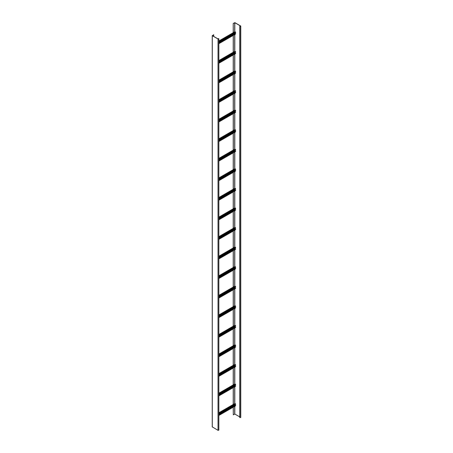 <?xml version="1.0" encoding="UTF-8"?>
<svg xmlns="http://www.w3.org/2000/svg" width="453" height="453" viewBox="0 0 453 453"><rect width="100%" height="100%" fill="white"/><g stroke="black" fill="none" stroke-linecap="round" stroke-linejoin="round"><path stroke-width="0.68" d="M233.306 32.644L233.221 23.448L234.892 22.65L240.622 25.963L239.773 26.251L240.537 26.008L240.537 26.302M240.645 417.321L239.773 417.598L239.773 26.251M233.306 407.128L233.306 414.84L234.807 414.042L239.773 416.913M233.306 23.499L234.807 22.701L240.537 26.008M233.306 414.84L233.221 407.179M233.221 23.448L233.221 32.695M233.221 35.402L233.221 52.265M233.221 54.966L233.221 71.829M233.221 74.535L233.221 91.398M233.221 94.105L233.221 110.962M233.221 113.669L233.221 130.532M233.221 133.239L233.221 150.096M233.221 152.803L233.221 169.665M233.221 172.372L233.221 189.235M233.221 191.936L233.221 208.799M233.221 211.506L233.221 228.369M233.221 231.075L233.221 247.933M233.221 250.639L233.221 267.502M233.221 270.209L233.221 287.072M233.221 289.773L233.221 306.636M233.221 309.342L233.221 326.205M233.221 328.912L233.221 345.769M233.221 348.476L233.221 365.339M233.221 368.046L233.221 384.908M233.221 387.609L233.221 404.472M233.306 35.351L233.306 52.214M233.306 54.921L233.306 71.778M233.306 74.485L233.306 91.347M233.306 94.054L233.306 110.917M233.306 113.624L233.306 130.481M233.306 133.188L233.306 150.051M233.306 152.757L233.306 169.615M233.306 172.321L233.306 189.184M233.306 191.891L233.306 208.754M233.306 211.455L233.306 228.318M233.306 231.024L233.306 247.887M233.306 250.594L233.306 267.451M233.306 270.158L233.306 287.021M233.306 289.727L233.306 306.59M233.306 309.291L233.306 326.154M233.306 328.861L233.306 345.724M233.306 348.431L233.306 365.288M233.306 367.995L233.306 384.857M233.306 387.564L233.306 404.421M218.844 43.295L235.594 33.624L235.509 33.998M235.311 33.788L234.92 33.007M234.835 31.846L235.509 32.044L235.679 32.565L218.844 42.282M235.679 33.675L218.844 43.392M212.293 426.879L218.029 430.35L218.844 430.152L218.844 38.811L218.539 38.516L218.725 38.811L218.114 38.958L212.378 35.645M213.765 36.444L213.68 34.734L212.293 35.696L218.029 39.003L218.844 38.811M213.765 34.779L212.378 35.583M218.454 39.009L218.454 38.567M218.844 62.859L235.594 53.194L235.509 53.567M235.311 53.352L234.92 52.571M234.835 51.416L235.509 51.608L235.679 52.129L218.844 61.851M235.679 53.239L218.844 62.961M218.844 82.429L235.594 72.757L235.509 73.131M235.311 72.922L234.92 72.14M234.835 70.979L235.509 71.178L235.679 71.699L218.844 81.415M235.679 72.808L218.844 82.525M218.844 101.993L235.594 92.327L235.509 92.701M235.311 92.491L234.92 91.704M234.835 90.549L235.509 90.742L235.679 91.268L218.844 100.985M235.679 92.372L218.844 102.095M218.844 121.563L235.594 111.891L235.509 112.27M235.311 112.055L234.92 111.274M234.835 110.113L235.509 110.311L235.679 110.832L218.844 120.555M235.679 111.942L218.844 121.659M218.844 141.132L235.594 131.461L235.509 131.834M235.311 131.625L234.92 130.843M234.835 129.683L235.509 129.881L235.679 130.402L218.844 140.119M235.679 131.512L218.844 141.228M218.844 160.696L235.594 151.03L235.509 151.404M235.311 151.189L234.92 150.407M234.835 149.252L235.509 149.445L235.679 149.966L218.844 159.688M235.679 151.076L218.844 160.798M218.844 180.266L235.594 170.594L235.509 170.968M235.311 170.758L234.92 169.977M234.835 168.816L235.509 169.014L235.679 169.535L218.844 179.252M235.679 170.645L218.844 180.362M218.844 199.83L235.594 190.164L235.509 190.537M235.311 190.328L234.92 189.541M234.835 188.386L235.509 188.578L235.679 189.105L218.844 198.822M235.679 190.209L218.844 199.932M218.844 219.399L235.594 209.728L235.509 210.107M235.311 209.892L234.92 209.11M234.835 207.95L235.509 208.148L235.679 208.669L218.844 218.386M235.679 209.779L218.844 219.495M218.844 238.969L235.594 229.297L235.509 229.671M235.311 229.461L234.92 228.674M234.835 227.519L235.509 227.717L235.679 228.238L218.844 237.955M235.679 229.348L218.844 239.065M218.844 258.533L235.594 248.861L235.509 249.241M235.311 249.025L234.92 248.244M234.835 247.089L235.509 247.281L235.679 247.802L218.844 257.525M235.679 248.912L218.844 258.629M218.844 278.102L235.594 268.431L235.509 268.805M235.311 268.595L234.92 267.814M234.835 266.653L235.509 266.851L235.679 267.372L218.844 277.089M235.679 268.482L218.844 278.199M218.844 297.666L235.594 288L235.509 288.374M235.311 288.159L234.92 287.378M234.835 286.222L235.509 286.415L235.679 286.936L218.844 296.658M235.679 288.046L218.844 297.768M218.844 317.236L235.594 307.564L235.509 307.938M235.311 307.729L234.92 306.947M234.835 305.786L235.509 305.985L235.679 306.505L218.844 316.222M235.679 307.615L218.844 317.332M218.844 336.805L235.594 327.134L235.509 327.508M235.311 327.298L234.92 326.511M234.835 325.356L235.509 325.548L235.679 326.075L218.844 335.792M235.679 327.179L218.844 336.902M218.844 356.369L235.594 346.698L235.509 347.077M235.311 346.862L234.92 346.081M234.835 344.926L235.509 345.118L235.679 345.639L218.844 355.362M235.679 346.749L218.844 356.466M218.844 375.939L235.594 366.267L235.509 366.641M235.311 366.432L234.92 365.65M234.835 364.489L235.509 364.688L235.679 365.209L218.844 374.925M235.679 366.318L218.844 376.035M218.844 395.503L235.594 385.837L235.509 386.211M235.311 385.996L234.92 385.214M234.835 384.059L235.509 384.252L235.679 384.773L218.844 394.495M235.679 385.882L218.844 395.605M218.844 415.073L235.594 405.401L235.509 405.775M235.311 405.565L234.92 404.784M234.835 403.623L235.509 403.821L235.679 404.342L218.844 414.059M235.679 405.452L218.844 415.169M239.943 26.353L239.943 417.694M234.694 22.701L234.694 31.846M234.694 34.553L234.694 51.416M234.694 54.122L234.694 70.979M234.694 73.686L234.694 90.549M234.694 93.256L234.694 110.119M234.694 112.82L234.694 129.683M234.694 132.389L234.694 149.252M234.694 151.959L234.694 168.816M234.694 171.523L234.694 188.386M234.694 191.092L234.694 207.95M234.694 210.656L234.694 227.519M234.694 230.226L234.694 247.089M234.694 249.796L234.694 266.653M234.694 269.359L234.694 286.222M234.694 288.929L234.694 305.786M234.694 308.493L234.694 325.356M234.694 328.063L234.694 344.926M234.694 347.627L234.694 364.489M234.694 367.196L234.694 384.059M234.694 386.766L234.694 403.623M234.694 406.33L234.694 414.042M234.807 22.701L234.807 31.784M234.807 34.49L234.807 51.348M234.807 54.054L234.807 70.917M234.807 73.624L234.807 90.481M234.807 93.188L234.807 110.051M234.807 112.757L234.807 129.62M234.807 132.321L234.807 149.184M234.807 151.891L234.807 168.754M234.807 171.461L234.807 188.318M234.807 191.024L234.807 207.887M234.807 210.594L234.807 227.457M234.807 230.158L234.807 247.021M234.807 249.728L234.807 266.591M234.807 269.297L234.807 286.154M234.807 288.861L234.807 305.724M234.807 308.431L234.807 325.294M234.807 327.995L234.807 344.858M234.807 347.564L234.807 364.427M234.807 367.134L234.807 383.991M234.807 386.698L234.807 403.561M234.807 406.267L234.807 414.042M234.92 33.46L218.844 42.741M235.005 33.607L218.844 42.933M235.679 33.901L218.844 43.618M235.005 31.75L218.844 41.076M235.509 32.044L218.844 41.665M235.679 32.339L218.844 42.055M218.623 38.958L218.623 38.664M218.029 430.35L218.029 39.003M212.293 427.037L212.293 35.696M234.92 53.029L218.844 62.304M235.005 53.177L218.844 62.503M235.679 53.471L218.844 63.188M235.005 51.314L218.844 60.645M235.509 51.608L218.844 61.229M235.679 51.902L218.844 61.619M234.92 72.593L218.844 81.874M235.005 72.74L218.844 82.072M235.679 73.035L218.844 82.752M235.005 70.883L218.844 80.209M235.509 71.178L218.844 80.798M235.679 71.472L218.844 81.189M234.92 92.163L218.844 101.444M235.005 92.31L218.844 101.636M235.679 92.605L218.844 102.321M235.005 90.453L218.844 99.779M235.509 90.742L218.844 100.362M235.679 91.036L218.844 100.759M234.92 111.732L218.844 121.008M235.005 111.874L218.844 121.206M235.679 112.168L218.844 121.891M235.005 110.017L218.844 119.343M235.509 110.311L218.844 119.932M235.679 110.606L218.844 120.322M234.92 131.296L218.844 140.577M235.005 131.444L218.844 140.77M235.679 131.738L218.844 141.455M235.005 129.586L218.844 138.912M235.509 129.881L218.844 139.501M235.679 130.17L218.844 139.892M234.92 150.866L218.844 160.141M235.005 151.013L218.844 160.339M235.679 151.302L218.844 161.025M235.005 149.15L218.844 158.482M235.509 149.445L218.844 159.065M235.679 149.739L218.844 159.456M234.92 170.43L218.844 179.711M235.005 170.577L218.844 179.903M235.679 170.872L218.844 180.588M235.005 168.72L218.844 178.046M235.509 169.014L218.844 178.635M235.679 169.309L218.844 179.026M234.92 190L218.844 199.275M235.005 190.147L218.844 199.473M235.679 190.441L218.844 200.158M235.005 188.289L218.844 197.616M235.509 188.578L218.844 198.199M235.679 188.873L218.844 198.595M234.92 209.563L218.844 218.844M235.005 209.711L218.844 219.042M235.679 210.005L218.844 219.728M235.005 207.853L218.844 217.18M235.509 208.148L218.844 217.768M235.679 208.442L218.844 218.159M234.92 229.133L218.844 238.414M235.005 229.28L218.844 238.606M235.679 229.575L218.844 239.292M235.005 227.423L218.844 236.749M235.509 227.717L218.844 237.338M235.679 228.006L218.844 237.729M234.92 248.703L218.844 257.978M235.005 248.85L218.844 258.176M235.679 249.139L218.844 258.861M235.005 246.987L218.844 256.319M235.509 247.281L218.844 256.902M235.679 247.576L218.844 257.293M234.92 268.267L218.844 277.547M235.005 268.414L218.844 277.74M235.679 268.708L218.844 278.425M235.005 266.557L218.844 275.883M235.509 266.851L218.844 276.472M235.679 267.145L218.844 276.862M234.92 287.836L218.844 297.111M235.005 287.983L218.844 297.31M235.679 288.278L218.844 297.995M235.005 286.12L218.844 295.452M235.509 286.415L218.844 296.036M235.679 286.709L218.844 296.426M234.92 307.4L218.844 316.681M235.005 307.547L218.844 316.879M235.679 307.842L218.844 317.564M235.005 305.69L218.844 315.016M235.509 305.985L218.844 315.605M235.679 306.279L218.844 315.996M234.92 326.97L218.844 336.251M235.005 327.117L218.844 336.443M235.679 327.411L218.844 337.128M235.005 325.26L218.844 334.586M235.509 325.548L218.844 335.175M235.679 325.843L218.844 335.565M234.92 346.539L218.844 355.815M235.005 346.687L218.844 356.013M235.679 346.975L218.844 356.698M235.005 344.824L218.844 354.15M235.509 345.118L218.844 354.739M235.679 345.413L218.844 355.129M234.92 366.103L218.844 375.384M235.005 366.25L218.844 375.577M235.679 366.545L218.844 376.262M235.005 364.393L218.844 373.719M235.509 364.688L218.844 374.308M235.679 364.976L218.844 374.699M234.92 385.673L218.844 394.948M235.005 385.82L218.844 395.146M235.679 386.115L218.844 395.831M235.005 383.957L218.844 393.289M235.509 384.252L218.844 393.872M235.679 384.546L218.844 394.263M234.92 405.237L218.844 414.518M235.005 405.384L218.844 414.716M235.679 405.678L218.844 415.395M235.005 403.527L218.844 412.853M235.509 403.821L218.844 413.442M235.679 404.116L218.844 413.832M240.764 26.155L240.764 417.502M235.628 34.009L218.844 43.703M234.881 31.738L218.844 40.997M212.236 426.958L212.236 35.611M235.628 53.579L218.844 63.267M234.881 51.302L218.844 60.56M235.628 73.148L218.844 82.837M234.881 70.872L218.844 80.13M235.628 92.712L218.844 102.401M234.881 90.441L218.844 99.7M235.628 112.282L218.844 121.97M234.881 110.005L218.844 119.264M235.628 131.846L218.844 141.54M234.881 129.575L218.844 138.833M235.628 151.415L218.844 161.104M234.881 149.139L218.844 158.397M235.628 170.979L218.844 180.673M234.881 168.709L218.844 177.967M235.628 190.549L218.844 200.237M234.881 188.272L218.844 197.531M235.628 210.118L218.844 219.807M234.881 207.842L218.844 217.1M235.628 229.682L218.844 239.371M234.881 227.412L218.844 236.67M235.628 249.252L218.844 258.94M234.881 246.976L218.844 256.234M235.628 268.816L218.844 278.51M234.881 266.545L218.844 275.803M235.628 288.385L218.844 298.074M234.881 286.109L218.844 295.367M235.628 307.955L218.844 317.644M234.881 305.679L218.844 314.937M235.628 327.519L218.844 337.208M234.881 325.248L218.844 334.507M235.628 347.089L218.844 356.777M234.881 344.812L218.844 354.07M235.628 366.653L218.844 376.347M234.881 364.382L218.844 373.64M235.628 386.222L218.844 395.911M234.881 383.946L218.844 393.204M235.628 405.786L218.844 415.48M234.881 403.515L218.844 412.774"/></g></svg>
